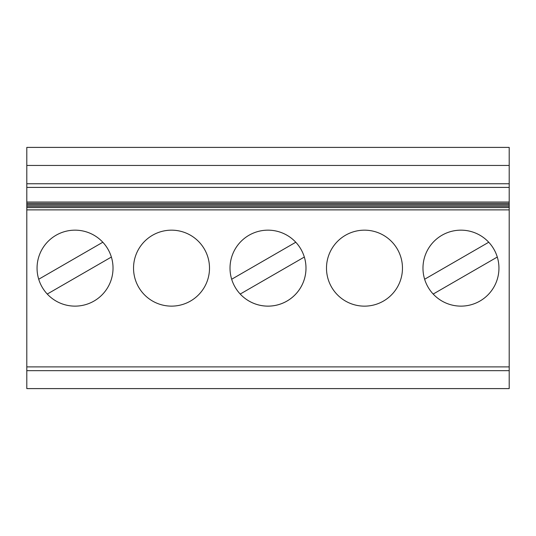 <?xml version="1.0" encoding="UTF-8"?>
<svg xmlns="http://www.w3.org/2000/svg" width="536" height="536" viewBox="0 0 536 536"><rect width="100%" height="100%" fill="white"/><g stroke="black" fill="none" stroke-linecap="round" stroke-linejoin="round"><path stroke-width="0.8" d="M509.2 366.899L26.8 366.899L26.8 388.6L509.2 388.6L509.2 370.664L26.8 370.664L509.2 370.664L509.2 209.878L26.8 209.878L26.8 147.4L509.2 147.4L509.2 165.443L26.8 165.443M509.2 209.878L509.2 165.443M424.633 279.249L488.738 242.239A37.982 37.982 0 0 0 426.127 252.999A37.982 37.982 0 0 0 460.96 306.13A37.982 37.982 0 0 0 488.738 242.239M433.182 294.056L497.287 257.046M331.583 287.142A37.982 37.982 0 0 0 401.886 261.548A37.982 37.982 0 0 0 351.489 232.457A37.982 37.982 0 0 0 331.583 287.142M26.8 366.899L26.8 209.878M171.52 306.13A37.982 37.982 0 0 0 208.926 261.548A37.982 37.982 0 0 0 158.529 232.457A37.982 37.982 0 0 0 171.52 306.13M268 306.13A37.982 37.982 0 0 0 295.778 242.239A37.982 37.982 0 0 0 233.167 252.999A37.982 37.982 0 0 0 268 306.13M75.04 306.13A37.982 37.982 0 0 0 102.818 242.239A37.982 37.982 0 0 0 40.207 252.999A37.982 37.982 0 0 0 75.04 306.13M38.713 279.249L102.818 242.239M231.673 279.249L295.778 242.239M240.222 294.056L304.327 257.046A37.982 37.982 0 0 1 240.222 294.056M47.262 294.056L111.367 257.046M509.2 204.745L26.8 204.745M509.2 203.358L26.8 203.358M509.2 187.406L26.8 187.406M509.2 183.761L26.8 183.761M509.2 206.132L26.8 206.132M509.2 207.526L26.8 207.526M509.2 203.432L26.8 203.432M509.2 202.039L26.8 202.039M509.2 204.819L26.8 204.819M509.2 207.593L26.8 207.593M509.2 206.206L26.8 206.206"/></g></svg>
